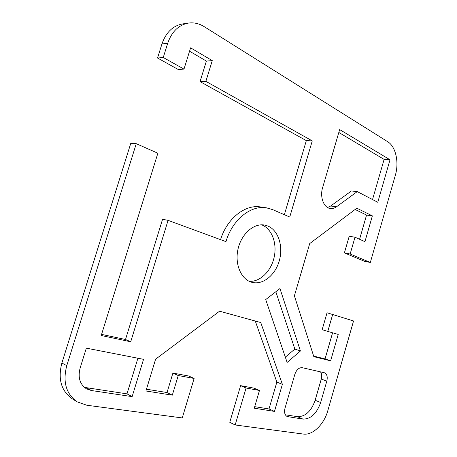 <?xml version="1.0" encoding="UTF-8"?>
<svg xmlns="http://www.w3.org/2000/svg" width="457" height="457" viewBox="0 0 457 457"><rect width="100%" height="100%" fill="white"/><g stroke="black" fill="none" stroke-linecap="round" stroke-linejoin="round"><path stroke-width="0.69" d="M163.252 57.502L183.994 69.11L178.224 69.498L157.545 58.016L163.252 57.502L167.702 43.278C171.769 31.602 178.733 24.867 188.587 23.061C193.991 22.353 199.178 23.536 204.153 26.62L387.702 141.704C395.779 146.514 399.235 162.338 395.351 175.237L370.33 262.467L364.6 261.324L344.389 252.904L349.222 236.235L354.998 237.223L350.142 254.018L370.33 262.467M183.994 69.11L190.603 47.836L212.265 60.621L205.873 81.357L312.268 140.899L289.738 217.041L272.709 209.632L266.385 207.815C250.733 205.027 232.282 219.794 225.964 241.639L168.073 220.354L130.719 341.773L101.231 335.507L157.859 153.238L136.266 143.681L130.788 143.321L61.884 363.007C57.748 379.093 61.238 391.049 72.355 398.887L77.244 401.88C66.082 394.003 62.586 381.938 66.762 365.68L136.266 143.681M146.457 389.221L167.016 392.534L172.906 373.078L188.741 376.02L194.122 378.453L182.257 417.938L86.784 405.228L77.244 401.88M194.122 378.453L178.241 375.534L172.306 395.174L145.92 390.981L155.608 359.191L219.577 311.194L260.758 322.551L282.38 384.326L274.474 411.409L254.258 408.198L259.467 390.472L246.077 388.01L235.161 424.976L229.762 422.297L240.605 385.651L253.983 388.136L259.467 390.472M332.702 314.353L327.778 331.405L322.151 329.691L327.052 312.771L353.547 320.974L327.8 410.717C324.093 424.342 312.668 435.532 303.345 434.053L235.161 424.976M327.778 331.405L338.22 334.438L330.622 360.83L313.828 356.671L294.394 295.828L309.72 243.552L356.831 208.203L372.364 215.875L364.937 241.667L354.998 237.223M336.523 206.781C334.541 208.203 332.502 208.786 330.405 208.529C323.842 207.952 319.66 197.041 322.619 187.65L339.665 129.582L390.01 159.779L377.773 202.28L357.26 191.609L336.523 206.781L330.685 206.004L351.404 190.969L357.26 191.609M91.343 390.518L86.47 388.838C79.844 384.383 77.736 377.436 80.141 367.994L86.327 348.148L143.549 359.328L132.136 396.63L91.343 390.518L86.367 387.673L126.989 393.86L137.911 358.225M267.831 226.009C278.347 230.282 283.431 246.243 279.336 260.633C275.382 275.068 262.941 285.271 251.99 282.34C241.279 279.678 234.572 264.437 237.977 249.254C241.245 234.035 253.726 222.999 264.569 225.067L267.831 226.009M265.717 299.575L279.952 288.55L300.426 350.982L287.127 362.418L265.717 299.575M302.957 419.092L287.15 416.533C284.74 415.11 284.02 412.334 284.997 408.215L294.885 374.226C296.57 369.627 299.038 367.457 302.288 367.708L324.521 372.798C327.018 374.112 327.783 376.888 326.806 381.127L320.654 402.503C316.752 413.574 310.857 419.103 302.957 419.092L297.484 416.681C305.379 416.715 311.268 411.243 315.153 400.263L321.271 379.053C322.054 376.042 321.779 373.637 320.448 371.844M359.573 239.268L366.554 215.07L355.146 209.472M313.633 356.077L325.053 358.911L332.582 332.799M254.709 406.661L269.002 408.964L276.856 382.103L255.269 321.037M101.58 334.375L125.509 339.494L162.566 219.274L168.073 220.354M220.56 239.651C227.032 218.395 245.175 204.222 260.604 206.958L266.385 207.815M284.363 214.704L306.333 140.625L200.046 81.614L206.387 61.078L189.552 51.218M188.587 23.061L182.731 23.907C172.917 25.701 165.994 32.373 161.961 43.935L157.545 58.016M249.214 281.318C259.976 282.146 270.995 271.327 274.097 257.497C277.302 243.684 272.092 229.066 262.078 224.998L261.644 224.827M285.334 357.163L294.839 349.051L275.834 291.737M285.328 414.779L297.484 416.681M84.145 387.153L86.367 387.673M327.578 207.524L330.685 206.004M372.529 199.549L384.108 159.396L338.82 132.461M125.509 339.494L130.719 341.773M206.387 61.078L212.265 60.621M200.046 81.614L205.873 81.357M306.333 140.625L312.268 140.899M384.108 159.396L390.01 159.779M126.989 393.86L132.136 396.63M276.856 382.103L282.38 384.326M269.002 408.964L274.474 411.409M240.605 385.651L246.077 388.01M172.906 373.078L178.241 375.534M167.016 392.534L172.306 395.174M294.839 349.051L300.426 350.982M366.554 215.07L372.364 215.875M344.389 252.904L350.142 254.018M325.053 358.911L330.622 360.83M66.762 365.68L61.884 363.007M161.961 43.935L167.702 43.278M321.271 379.053L326.806 381.127M315.153 400.263L320.654 402.503M286.368 416.041L288.036 416.79"/></g></svg>
